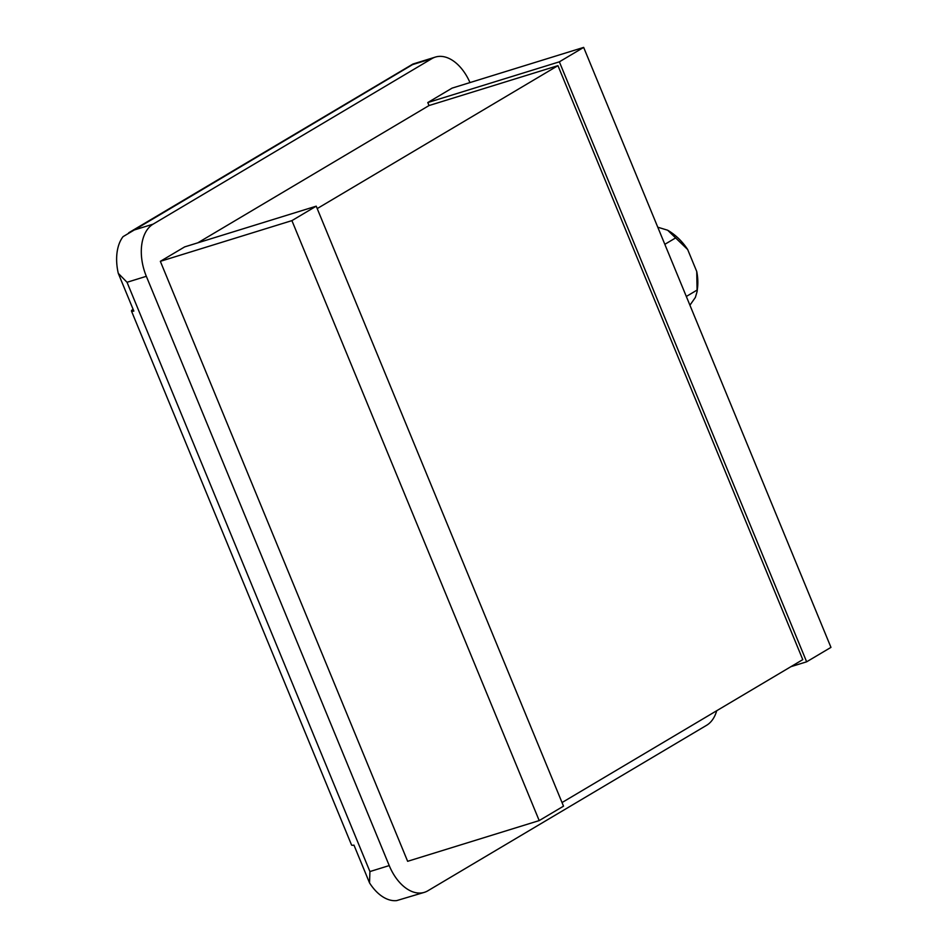 <?xml version="1.0" encoding="UTF-8"?>
<svg xmlns="http://www.w3.org/2000/svg" width="948" height="948" viewBox="0 0 948 948"><rect width="100%" height="100%" fill="white"/><g stroke="black" fill="none" stroke-linecap="round" stroke-linejoin="round"><path stroke-width="1.42" d="M687.679 249.537L667.653 230.222A50.6 39.437 59.3 0 1 687.679 249.537L696.733 271.495A50.6 39.437 59.3 0 1 697.538 287.789L697.112 291.557L696.733 271.495M689.919 305.209L695.358 297.447L697.112 291.557M667.653 230.222L657.77 227.2M664.832 244.323L675.711 237.865M686.316 296.463L697.195 290.005M559.356 61.833L806.641 661.811L830.958 647.377L583.66 47.4L559.356 61.833L427.785 102.55L452.101 88.117L583.66 47.4M160.342 261.328L407.64 861.305L539.199 820.589L563.515 806.155L316.217 206.178L184.659 246.895L160.342 261.328L291.913 220.623L316.217 206.178M539.199 820.589L291.913 220.623M562.034 802.553L802.778 659.63L557.957 65.649L317.213 208.584M431.873 58.634L412.57 64.606L123.039 236.656A42.115 25.94 72.8 0 0 118.287 273.356L133.846 311.098A18.048 2.086 157.6 0 1 131.452 311.003L351.566 845.035A18.048 2.086 -22.4 0 0 353.959 845.118L369.519 882.861A42.115 25.94 72.8 0 0 396.702 900.6L424.372 892.341A42.115 25.94 -107.2 0 1 389.225 865.583L146.336 276.306A42.115 25.94 -107.2 0 1 153.09 224.155L431.873 58.634A42.115 25.94 -107.2 0 1 435.369 57.081A42.115 25.94 -107.2 0 1 469.983 82.583M716.735 710.704A42.115 25.94 -107.2 0 1 706.651 725.267L427.856 890.788A42.115 25.94 -107.2 0 1 424.372 892.341M118.287 273.356L127.032 282.279L369.921 871.556L369.519 882.861M806.641 661.811L790.869 666.693M197.788 242.83L429.029 105.548L427.785 102.55M429.029 105.548L557.957 65.649M131.452 311.003A18.048 2.086 157.6 0 1 133.099 309.261M369.921 871.556L389.225 865.583M127.032 282.279L146.336 276.306M133.787 230.127L153.09 224.155M413.044 63.99L435.369 57.081M128.667 232.805L412.925 64.037"/></g></svg>
